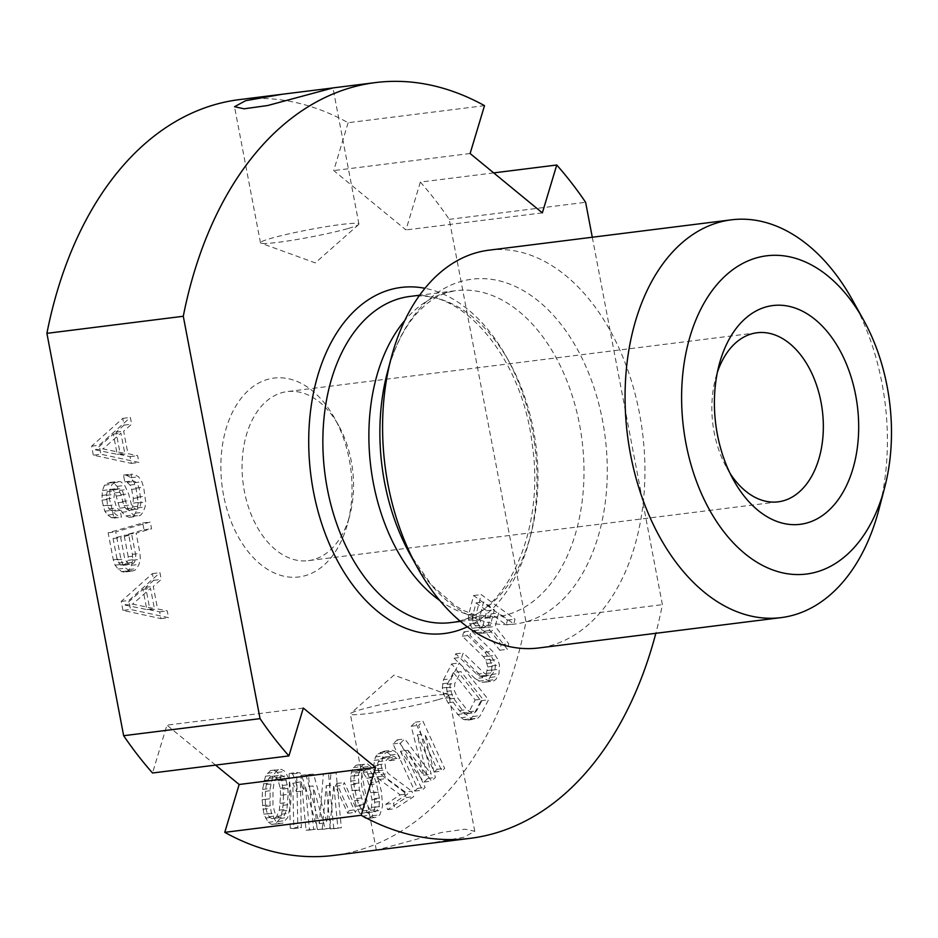 <?xml version="1.0" encoding="UTF-8"?>
<svg xmlns="http://www.w3.org/2000/svg" width="938" height="938" viewBox="0 0 938 938"><rect width="100%" height="100%" fill="white"/><g stroke="black" fill="none" stroke-linecap="round" stroke-linejoin="round"><path stroke-width="0.7" stroke-dasharray="4.69 3.52" d="M852.583 300.23A200.439 129.807 -97.1 0 1 878.824 509.815M488.862 250.188A200.439 129.807 -97.1 0 1 641.182 423.179A200.439 129.807 -97.1 0 1 551.216 645.414A200.439 129.807 82.9 0 1 538.658 647.97M592.288 237.244L662.38 604.658A380.84 246.635 82.9 0 1 655.826 633.302M303.314 708.061L166.929 725.133L152.531 772.994M215.564 765.103L166.929 725.133M493.705 172.897L420.353 182.078A380.84 246.635 -97.1 0 1 449.232 219.363L525.984 621.73A380.84 246.635 -97.1 0 1 333.752 855.421M525.984 621.73L662.38 604.658M427.095 843.743L463.689 837.294L474.757 831.279L465.166 829.192L441.575 832.487L376.795 850.039M449.232 219.363L585.617 202.291M239.131 99.651A380.84 246.635 -97.1 0 1 348.127 122.726L484.512 105.654M420.353 182.078L405.966 229.939L333.729 170.587L348.127 122.726M223.584 495.346A100.225 64.91 -97.1 0 1 253.987 385.94A100.225 64.91 -97.1 0 1 334.62 418.289A100.225 64.91 -97.1 0 1 349.311 459.726A100.225 64.91 -97.1 0 1 347.74 523.076A100.225 64.91 -97.1 0 1 284.003 576.225A100.225 64.91 -97.1 0 1 223.584 495.346M491.113 613.898L487.678 627.381L501.173 644.711L499.766 650.257L485.028 631.098L482.777 633.232L476.926 632.74L472.084 628.296L469.809 623.817L468.461 619.08L468.754 614.589L473.608 595.548L507.446 620.112L506.239 624.872L491.113 613.898L498.688 612.948L495.252 626.432L508.759 643.761L507.341 649.319L492.602 630.148L490.351 632.282L486.869 632.564L481.616 629.703L477.395 622.867L476.035 618.13L476.328 613.64L481.182 594.598L515.021 619.162L513.813 623.922L498.688 612.948M475.12 678.608L454.109 658.218L455.751 653.821L476.762 674.211L479.752 676.11L482.331 676.615L484.512 675.735L486.283 673.461L487.795 666.93L485.778 659.977L483.34 656.612L462.328 636.222L463.97 631.825L484.981 652.215L490.257 660.34L491.875 665.898L491.442 674.469L488.299 680.413L485.849 682.032L482.05 682.325L475.12 678.608L482.707 677.658L461.684 657.268L463.325 652.871L484.348 673.261L487.326 675.161L489.906 675.665L492.087 674.785L494.959 669.58L495.37 665.98L494.842 662.474L490.914 655.662L469.903 635.272L471.544 630.875L492.556 651.265L497.832 659.391L499.45 664.948L499.028 673.519L495.885 679.464L493.435 681.082L489.624 681.387L482.707 677.658M443.498 679.698L451.694 663.905L480.936 700.733L472.74 716.526L470.407 719.036L467.792 720.091L463.935 719.598L460.769 717.769L447.977 702.761L443.404 693.733L442.29 687.964L443.498 679.698L451.072 678.749L459.268 662.955L488.51 699.795L480.315 715.577L477.981 718.086L475.367 719.153L471.521 718.649L464.896 713.56L452.784 697.239L449.865 687.015L451.072 678.749M400.432 751.256L417.539 788.377L414.748 791.097L393.01 743.94L397.208 739.859L423.613 775.198L411.172 726.247L415.37 722.166L437.096 769.336L434.306 772.056L417.199 734.923L427.787 778.399L424.058 782.034L400.432 751.256L408.007 750.306L425.113 787.428L422.323 790.159L400.585 742.99L404.782 738.91L431.187 774.249L418.747 725.297L422.944 721.216L444.682 768.386L441.88 771.106L424.773 733.973L435.361 777.45L431.632 781.084L408.007 750.306M404.29 792.176L406.119 797.581L387.664 809.646L385.835 804.241L400.186 794.861L379.315 779.455L375.212 772.889L373.535 766.076L375.435 756.907L378.143 753.812L384.146 751.209L386.937 752.03L390.454 755.008L392.424 759.006L389.868 760.671L385.471 756.943L380.488 758.877L378.295 761.644L377.486 764.81L378.295 770.884L380.781 774.542L404.29 792.176L411.864 791.226L413.705 796.632L395.238 808.697L393.409 803.291L407.772 793.911L386.89 778.505L384.768 775.937L382.786 771.939L381.109 765.127L383.009 755.958L385.717 752.862L391.732 750.259L394.511 751.08L398.029 754.058L400.01 758.056L397.442 759.733L395.32 757.154L393.045 755.993L390.114 756.591L385.87 760.695L385.061 763.86L385.87 769.934L388.355 773.592L411.864 791.226M371.413 782.562L373.875 792.727L375.001 807.172L372.292 815.743L369.291 818.229L365.75 818.44L362.197 816.177L359.746 813.469L356.182 806.234L350.964 784.766L350.683 776.195L351.492 772.126L353.392 767.612L356.381 765.138L359.922 764.916L365.937 769.899L371.413 782.562L378.987 781.612L381.461 791.778L382.575 806.223L379.867 814.794L376.865 817.279L373.324 817.49L367.321 812.519L363.768 805.285L359.371 789.69L358.257 775.245L360.966 766.663L363.956 764.189L367.508 763.966L373.512 768.949L378.987 781.612M335.429 786.22L336.719 783.5L349.042 810.573L347.752 813.293L335.429 786.22L343.003 785.27L344.293 782.55L356.616 809.635L355.326 812.343L343.003 785.27M305.413 786.865L309.517 830.036L306.058 830.224L300.84 775.386L306.034 775.105L319.354 823.646L323.352 774.167L328.546 773.897L333.764 828.735L330.305 828.922L326.201 785.751L322.226 829.356L317.607 829.602L305.413 786.865L312.987 785.915L317.103 829.086L313.632 829.274L308.414 774.436L313.609 774.155L326.928 822.696L330.938 773.229L336.132 772.947L341.338 827.785L337.879 827.973L333.776 784.801L329.801 828.406L325.181 828.653L312.987 785.915M290.264 828.195L289.127 773.487L292.621 773.909L296.291 782.468L296.49 791.778L292.82 783.218L293.77 828.606L290.264 828.195L297.838 827.246L296.701 772.537L300.207 772.959L303.865 781.518L304.064 790.828L300.394 782.269L301.344 827.668L297.838 827.246M283.511 794.943L283.077 805.296L281.517 814.184L280.157 818.475L275.209 824.15L271.657 824.373L268.221 822.309L263.848 814.184L262.112 799.762L262.558 789.421L265.466 776.23L270.425 770.567L273.966 770.333L277.413 772.408L281.775 780.533L283.511 794.943L291.097 793.994L290.651 804.347L287.732 817.526L282.784 823.201L279.243 823.435L275.795 821.36L271.434 813.234L270.027 804.722L270.132 788.471L273.052 775.28L278 769.617L281.541 769.383L284.988 771.458L289.35 779.584L291.097 793.994M93.331 455.176L91.619 446.183L122.761 418.383L124.051 425.137L116.078 432.137L120.369 454.637L130.054 456.63L131.343 463.384L93.331 455.176L100.905 454.226L99.194 445.233L130.335 417.433L131.625 424.187L123.652 431.187L127.943 453.687L137.628 455.68L138.918 462.434L100.905 454.226M112.583 511.374L113.873 518.128L111.446 517.624L107.858 515.091L104.798 511.21L101.914 500.177L102.406 490.551L104.493 485.216L110.156 482.425L113.322 482.718L117.121 486.376L121.037 494.748L123.922 505.793L126.044 508.748L128.67 510.378L130.886 509.756L132.657 506.872L133.36 498.371L131.648 489.378L130.054 485.087L127.205 482.343L124.777 481.839L123.499 475.085L126.653 475.378L130.968 477.712L134.251 482.707L136.057 488.123L138.121 502.956L137.499 507.88L135.424 513.203L132.903 516.287L129.221 517.33L125.856 515.912L122.057 512.254L119.724 508.173L115.245 492.837L113.135 489.882L110.707 489.378L107.249 491.547L106.416 495.334L107.612 505.676L108.996 508.842L112.583 511.374L120.158 510.424L121.448 517.178L119.02 516.674L115.444 514.141L112.372 510.26L109.488 499.227L109.981 489.601L112.068 484.266L117.742 481.475L120.896 481.769L124.695 485.427L128.623 493.81L131.496 504.843L133.618 507.798L136.256 509.428L138.461 508.806L140.243 505.922L141.063 502.135L139.223 488.428L137.628 484.137L134.779 481.393L132.364 480.889L131.074 474.136L134.228 474.429L138.554 476.762L141.826 481.769L143.643 487.174L145.695 502.006L145.085 506.93L142.998 512.265L140.477 515.337L136.807 516.381L133.43 514.974L129.632 511.304L127.298 507.224L122.831 491.887L120.709 488.933L116.816 488.85L114.823 490.597L113.908 497.972L116.57 507.892L120.158 510.424M124.168 572.121L121.752 571.617L118.165 569.073L115.093 565.204L113.287 559.787L108.14 532.796L142.717 522.994L144.006 529.747L128.553 534.121L132.41 554.37L132.75 560.197L131.402 565.333L129.104 569.53L127.111 571.289L124.168 572.121L131.742 571.172L129.327 570.667L125.739 568.135L122.679 564.254L120.861 558.837L115.714 531.846L150.291 522.044L151.581 528.798L136.127 533.171L139.997 553.42L140.325 559.259L138.976 564.383L136.678 568.592L134.685 570.339L131.742 571.172M122.948 610.404L121.225 601.41L152.366 573.61L153.656 580.364L145.683 587.364L149.974 609.864L159.671 611.857L160.949 618.611L122.948 610.404L130.523 609.454L128.799 600.461L159.952 572.672L161.23 579.414L153.269 586.414L157.561 608.914L167.245 610.908L168.535 617.661L130.523 609.454M482.953 625.834L486.799 610.755L476 602.923L472.154 617.99L473.303 623.535L477.419 627.463L479.775 628.237L481.628 627.698L482.953 625.834L490.527 624.884L494.373 609.806L483.574 601.973L479.728 617.04L479.846 619.948L480.877 622.586L484.993 626.514L487.361 627.288L489.202 626.748L490.527 624.884M453.382 672.558L447.227 684.4L446.476 687.812L447.883 695.023L459.362 710.57L462.2 713.044L464.744 714.076L467.018 713.677L469 711.825L475.156 699.983L453.382 672.558L460.957 671.608L454.801 683.45L454.273 690.403L457.603 697.86L466.936 709.62L472.318 713.126L474.593 712.728L476.574 710.875L482.73 699.033L460.957 671.608M368.962 784.813L366.77 778.259L362.936 772.373L360.755 770.79L357.753 770.79L355.303 773.041L354.224 775.972L353.696 783.652L356.721 798.555L358.914 805.109L362.736 810.983L364.917 812.566L367.919 812.578L370.369 810.326L371.46 807.395L371.987 799.715L368.962 784.813L376.537 783.863L374.344 777.309L370.522 771.435L368.329 769.84L365.339 769.84L362.889 772.091L361.798 775.023L361.271 782.702L362.373 789.702L366.488 804.159L370.311 810.033L372.503 811.628L375.493 811.628L377.944 809.377L379.034 806.446L379.562 798.766L376.537 783.863M280.556 795.33L280.263 788.272L278.234 780.756L276.581 778.001L273.72 776.078L270.754 776.465L268.913 778.306L266.286 784.59L265.419 791.332L265.36 806.434L267.4 813.95L269.042 816.717L271.903 818.628L274.869 818.253L276.71 816.412L279.336 810.127L280.556 795.33L288.13 794.38L287.837 787.322L285.809 779.818L284.155 777.051L281.294 775.14L278.34 775.515L276.487 777.356L273.873 783.64L272.993 790.382L272.935 805.484L274.975 813L276.616 815.767L279.489 817.678L282.444 817.303L284.284 815.462L286.911 809.177L288.13 794.38M95.418 449.841L117.215 454.344L113.346 434.095L95.418 449.841L102.992 448.892L124.789 453.394L120.92 433.145L102.992 448.892M128.213 556.75L124.144 535.375L113.099 538.494L117.18 559.869L120.463 564.875L122.878 565.368L127.087 562.999L128.213 556.75L135.799 555.8L131.719 534.426L120.685 537.556L124.754 558.919L128.037 563.926L132.668 563.797L134.662 562.05L135.799 555.8M125.024 605.069L146.82 609.571L142.963 589.322L125.024 605.069L132.61 604.131L154.395 608.621L150.537 588.372L132.61 604.131M778.177 501.83L308.391 560.643A85.182 55.166 82.9 0 1 244.372 491.254A85.182 55.166 -97.1 0 1 287.227 391.592A85.182 55.166 -97.1 0 1 338.759 425.758A85.182 55.166 -97.1 0 1 351.246 460.98A85.182 55.166 82.9 0 1 349.909 514.821L347.74 523.076M308.391 560.643A85.182 55.166 82.9 0 0 349.909 514.821M730.022 473.291A85.182 55.166 -97.1 0 1 726.645 467.663A85.182 55.166 -97.1 0 1 714.17 432.441A85.182 55.166 -97.1 0 1 715.495 378.589A85.182 55.166 -97.1 0 1 717.382 372.292M542.352 212.867L405.966 229.939M470.114 153.515L333.729 170.587M487.678 627.381L495.252 626.432M506.239 624.872L513.813 623.922M507.446 620.112L515.021 619.162M473.608 595.548L481.182 594.598M468.754 614.589L476.328 613.64M468.461 619.08L476.035 618.13M469.809 623.817L477.395 622.867M472.084 628.296L479.67 627.346M474.042 630.653L481.616 629.703M476.926 632.74L484.5 631.79M479.283 633.513L486.869 632.564M482.777 633.232L490.351 632.282M485.028 631.098L492.602 630.148M499.766 650.257L507.341 649.319M501.173 644.711L508.759 643.761M486.799 610.755L494.373 609.806M481.628 627.698L489.202 626.748M479.775 628.237L487.361 627.288M477.419 627.463L484.993 626.514M475.261 625.892L482.836 624.942M473.303 623.535L480.877 622.586M472.271 620.897L479.846 619.948M472.154 617.99L479.728 617.04M476 602.923L483.574 601.973M454.109 658.218L461.684 657.268M478.79 681.164L486.365 680.214M482.05 682.325L489.624 681.387M485.849 682.032L493.435 681.082M488.299 680.413L495.885 679.464M490.351 677.4L497.926 676.45M491.442 674.469L499.028 673.519M492.133 670.142L499.708 669.204M491.875 665.898L499.45 664.948M490.257 660.34L497.832 659.391M488.1 656.237L495.674 655.287M484.981 652.215L492.556 651.265M463.97 631.825L471.544 630.875M462.328 636.222L469.903 635.272M483.34 656.612L490.914 655.662M485.778 659.977L493.353 659.027M487.256 663.424L494.842 662.474M487.795 666.93L495.37 665.98M487.373 670.529L494.959 669.58M486.283 673.461L493.857 672.511M484.512 675.735L492.087 674.785M482.331 676.615L489.906 675.665M479.752 676.11L487.326 675.161M476.762 674.211L484.348 673.261M455.751 653.821L463.325 652.871M451.694 663.905L459.268 662.955M442.408 683.767L449.982 682.817M442.29 687.964L449.865 687.015M443.404 693.733L450.979 692.783M445.21 698.189L452.784 697.239M447.977 702.761L455.563 701.812M457.31 714.51L464.896 713.56M460.769 717.769L468.343 716.831M463.935 719.598L471.521 718.649M467.792 720.091L475.367 719.153M470.407 719.036L477.981 718.086M472.74 716.526L480.315 715.577M480.936 700.733L488.51 699.795M447.227 684.4L454.801 683.45M475.156 699.983L482.73 699.033M469 711.825L476.574 710.875M467.018 713.677L474.593 712.728M464.744 714.076L472.318 713.126M462.2 713.044L469.774 712.094M459.362 710.57L466.936 709.62M450.029 698.81L457.603 697.86M447.883 695.023L455.458 694.073M446.699 691.353L454.273 690.403M446.476 687.812L454.062 686.862M417.539 788.377L425.113 787.428M424.058 782.034L431.632 781.084M427.787 778.399L435.361 777.45M417.199 734.923L424.773 733.973M434.306 772.056L441.88 771.106M437.096 769.336L444.682 768.386M415.37 722.166L422.944 721.216M411.172 726.247L418.747 725.297M423.613 775.198L431.187 774.249M397.208 739.859L404.782 738.91M393.01 743.94L400.585 742.99M414.748 791.097L422.323 790.159M406.119 797.581L413.705 796.632M380.781 774.542L388.355 773.592M378.295 770.884L385.87 769.934M377.557 768.714L385.131 767.776M377.486 764.81L385.061 763.86M378.295 761.644L385.87 760.695M380.488 758.877L388.062 757.939M382.54 757.541L390.114 756.591M385.471 756.943L393.045 755.993M387.746 758.103L395.32 757.154M389.868 760.671L397.442 759.733M392.424 759.006L400.01 758.056M390.454 755.008L398.029 754.058M386.937 752.03L394.511 751.08M384.146 751.209L391.732 750.259M380.195 752.475L387.769 751.526M378.143 753.812L385.717 752.862M375.435 756.907L383.009 755.958M374.121 760.401L381.696 759.463M373.535 766.076L381.109 765.127M374.485 770.731L382.059 769.781M375.212 772.889L382.786 771.939M377.193 776.887L384.768 775.937M379.315 779.455L386.89 778.505M400.186 794.861L407.772 793.911M385.835 804.241L393.409 803.291M387.664 809.646L395.238 808.697M373.875 792.727L381.461 791.778M369.49 777.133L377.064 776.183M368.118 773.967L375.704 773.018M365.937 769.899L373.512 768.949M363.475 767.19L371.049 766.24M359.922 764.916L367.508 763.966M356.381 765.138L363.956 764.189M353.392 767.612L360.966 766.663M351.492 772.126L359.066 771.177M350.683 776.195L358.257 775.245M350.683 781.155L358.269 780.205M350.964 784.766L358.551 783.816M351.797 790.64L359.371 789.69M354.271 800.806L361.845 799.856M356.182 806.234L363.768 805.285M357.554 809.4L365.128 808.45M359.746 813.469L367.321 812.519M362.197 816.177L369.783 815.228M365.75 818.44L373.324 817.49M369.291 818.229L376.865 817.279M372.292 815.743L379.867 814.794M374.192 811.241L381.766 810.291M375.001 807.172L382.575 806.223M374.989 802.201L382.563 801.263M374.708 798.59L382.282 797.64M366.77 778.259L374.344 777.309M370.885 792.716L378.46 791.766M371.987 799.715L379.562 798.766M371.46 807.395L379.034 806.446M370.369 810.326L377.944 809.377M367.919 812.578L375.493 811.628M364.917 812.566L372.503 811.628M362.736 810.983L370.311 810.033M358.914 805.109L366.488 804.159M356.721 798.555L364.296 797.605M354.799 790.652L362.373 789.702M353.696 783.652L361.271 782.702M354.224 775.972L361.798 775.023M355.303 773.041L362.889 772.091M357.753 770.79L365.339 769.84M360.755 770.79L368.329 769.84M362.936 772.373L370.522 771.435M336.719 783.5L344.293 782.55M347.752 813.293L355.326 812.343M349.042 810.573L356.616 809.635M309.517 830.036L317.103 829.086M317.607 829.602L325.181 828.653M322.226 829.356L329.801 828.406M326.201 785.751L333.776 784.801M330.305 828.922L337.879 827.973M333.764 828.735L341.338 827.785M328.546 773.897L336.132 772.947M323.352 774.167L330.938 773.229M319.354 823.646L326.928 822.696M306.034 775.105L313.609 774.155M300.84 775.386L308.414 774.436M306.058 830.224L313.632 829.274M289.127 773.487L296.701 772.537M293.77 828.606L301.344 827.668M292.82 783.218L300.394 782.269M296.49 791.778L304.064 790.828M296.291 782.468L303.865 781.518M292.621 773.909L300.207 772.959M283.077 805.296L290.651 804.347M283.17 789.046L290.757 788.096M282.737 785.434L290.323 784.496M281.775 780.533L289.35 779.584M280.169 776.617L287.755 775.679M277.413 772.408L284.988 771.458M273.966 770.333L281.541 769.383M270.425 770.567L278 769.617M267.365 773.24L274.94 772.291M265.466 776.23L273.052 775.28M264.106 780.522L271.692 779.572M263.379 783.816L270.953 782.867M262.558 789.421L270.132 788.471M262.112 799.762L269.687 798.813M262.452 805.672L270.027 804.722M262.886 809.271L270.461 808.322M263.848 814.184L271.434 813.234M265.454 818.088L273.028 817.139M268.221 822.309L275.795 821.36M271.657 824.373L279.243 823.435M275.209 824.15L282.784 823.201M278.258 821.465L285.844 820.515M280.157 818.475L287.732 817.526M281.517 814.184L289.092 813.234M282.244 810.889L289.819 809.94M280.263 788.272L287.837 787.322M280.216 803.374L287.79 802.424M279.336 810.127L286.911 809.177M276.71 816.412L284.284 815.462M274.869 818.253L282.444 817.303M271.903 818.628L279.489 817.678M269.042 816.717L276.616 815.767M267.4 813.95L274.975 813M265.36 806.434L272.935 805.484M265.067 799.387L272.653 798.437M265.419 791.332L272.993 790.382M266.286 784.59L273.873 783.64M268.913 778.306L276.487 777.356M270.754 776.465L278.34 775.515M273.72 776.078L281.294 775.14M276.581 778.001L284.155 777.051M278.234 780.756L285.809 779.818M91.619 446.183L99.194 445.233M131.343 463.384L138.918 462.434M130.054 456.63L137.628 455.68M120.369 454.637L127.943 453.687M116.078 432.137L123.652 431.187M124.051 425.137L131.625 424.187M122.761 418.383L130.335 417.433M117.215 454.344L124.789 453.394M113.346 434.095L120.92 433.145M113.873 518.128L121.448 517.178M110.895 510.671L118.469 509.721M108.996 508.842L116.57 507.892M107.612 505.676L115.198 504.726M106.334 498.922L113.908 497.972M106.416 495.334L114.002 494.385M107.249 491.547L114.823 490.597M109.242 489.8L116.816 488.85M110.707 489.378L118.294 488.428M113.135 489.882L120.709 488.933M115.245 492.837L122.831 491.887M116.629 496.003L124.203 495.053M117.918 502.756L125.493 501.807M119.724 508.173L127.298 507.224M122.057 512.254L129.632 511.304M125.856 515.912L133.43 514.974M129.221 517.33L136.807 516.381M132.903 516.287L140.477 515.337M135.424 513.203L142.998 512.265M137.499 507.88L145.085 506.93M138.121 502.956L145.695 502.006M137.78 497.128L145.355 496.179M136.057 488.123L143.643 487.174M134.251 482.707L141.826 481.769M130.968 477.712L138.554 476.762M126.653 475.378L134.228 474.429M123.499 475.085L131.074 474.136M124.777 481.839L132.364 480.889M127.205 482.343L134.779 481.393M130.054 485.087L137.628 484.137M131.648 489.378L139.223 488.428M133.36 498.371L140.946 497.433M133.489 503.085L141.063 502.135M132.657 506.872L140.243 505.922M130.886 509.756L138.461 508.806M128.67 510.378L136.256 509.428M126.044 508.748L133.618 507.798M123.922 505.793L131.496 504.843M122.327 501.502L129.913 500.552M121.037 494.748L128.623 493.81M119.454 490.468L127.029 489.519M117.121 486.376L124.695 485.427M113.322 482.718L120.896 481.769M110.156 482.425L117.742 481.475M107.213 483.258L114.799 482.308M104.493 485.216L112.068 484.266M102.406 490.551L109.981 489.601M101.796 495.463L109.371 494.514M101.914 500.177L109.488 499.227M102.992 505.793L110.567 504.843M104.798 511.21L112.372 510.26M107.858 515.091L115.444 514.141M111.446 517.624L119.02 516.674M121.752 571.617L129.327 570.667M127.111 571.289L134.685 570.339M129.104 569.53L136.678 568.592M131.402 565.333L138.976 564.383M132.75 560.197L140.325 559.259M132.41 554.37L139.997 553.42M128.553 534.121L136.127 533.171M144.006 529.747L151.581 528.798M142.717 522.994L150.291 522.044M108.14 532.796L115.714 531.846M113.287 559.787L120.861 558.837M115.093 565.204L122.679 564.254M118.165 569.073L125.739 568.135M124.144 535.375L131.719 534.426M128.119 560.326L135.705 559.376M127.087 562.999L134.662 562.05M125.094 564.746L132.668 563.797M122.878 565.368L130.464 564.418M120.463 564.875L128.037 563.926M118.563 563.034L126.138 562.085M117.18 559.869L124.754 558.919M113.099 538.494L120.685 537.556M121.225 601.41L128.799 600.461M160.949 618.611L168.535 617.661M159.671 611.857L167.245 610.908M149.974 609.864L157.561 608.914M145.683 587.364L153.269 586.414M153.656 580.364L161.23 579.414M152.366 573.61L159.952 572.672M146.82 609.571L154.395 608.621M142.963 589.322L150.537 588.372M437.471 699.865A50.113 3.752 169.2 0 1 383.208 711.321A50.113 3.752 169.2 0 1 350.355 713.994A50.113 3.752 169.2 0 1 350.66 713.455A50.113 3.752 169.2 0 1 361.693 709.351A50.113 3.752 169.2 0 1 413.013 698.376A50.113 3.752 169.2 0 1 448.329 694.824A50.113 3.752 169.2 0 1 448.81 695.21A50.113 3.752 169.2 0 1 437.471 699.865M347.576 228.649A50.113 3.752 169.2 0 1 296.256 239.624A50.113 3.752 169.2 0 1 260.952 243.177A50.113 3.752 169.2 0 1 260.471 242.79A50.113 3.752 169.2 0 1 271.809 238.135A50.113 3.752 169.2 0 1 326.072 226.679A50.113 3.752 169.2 0 1 358.914 224.006A50.113 3.752 169.2 0 1 358.621 224.545A50.113 3.752 169.2 0 1 347.576 228.649M439.816 600.555A164.361 106.44 82.9 0 0 496.859 616.841L474.311 614.742L463.607 610.509L455.211 605.749L431.492 585.019L410.058 554.323A173.753 112.525 82.9 0 0 526.054 621.8A173.753 112.525 82.9 0 0 602.571 420.728A173.753 112.525 82.9 0 0 461.121 281.412A173.753 112.525 82.9 0 0 387.312 372.644C394.464 346.626 404.653 326.483 417.902 312.225L424.586 305.682C432.512 298.859 440.485 294.368 448.481 292.199L456.02 290.663A164.361 106.44 82.9 0 0 445.726 292.762A164.361 106.44 82.9 0 0 404.759 320.515M460.452 621.402L496.859 616.841A164.361 106.44 82.9 0 0 507.153 614.742A164.361 106.44 82.9 0 0 580.927 432.512A164.361 106.44 82.9 0 0 456.02 290.663L419.626 295.224M450.826 622.598A164.361 106.44 82.9 0 0 461.121 620.51A164.361 106.44 82.9 0 0 534.894 438.269A164.361 106.44 82.9 0 0 409.988 296.431C460.148 286.817 521.739 355.525 532.151 443.826C545.142 527.66 508.548 609.923 460.265 620.686L450.826 622.598M467.312 626.807A174.386 112.935 82.9 0 0 534.894 446.429A174.386 112.935 82.9 0 0 424.926 288.294M338.759 425.758L334.62 418.289M726.645 467.663L733.551 480.104M715.495 378.589L719.118 364.835M757.013 332.767L287.227 391.592M376.314 850.063L350.355 713.994M448.329 694.824L393.96 675.114L350.66 713.455M474.757 831.279L448.81 695.21M260.471 242.79L234.512 106.721M358.621 224.545L315.32 262.886L260.952 243.177M358.914 224.006L332.955 87.938"/><path stroke-width="1.41" d="M756.579 257.856A160.351 103.848 -97.1 0 1 863.628 320.128A160.351 103.848 -97.1 0 1 884.616 487.795A160.351 103.848 -97.1 0 1 816.506 571.992A160.351 103.848 82.9 0 1 685.959 443.428A160.351 103.848 82.9 0 1 756.579 257.856M717.394 434.517A110.238 71.394 -97.1 0 1 719.118 364.835A110.238 71.394 -97.1 0 1 789.233 306.374A110.238 71.394 -97.1 0 1 855.691 395.344A110.238 71.394 -97.1 0 1 822.251 515.677A110.238 71.394 -97.1 0 1 733.551 480.104A110.238 71.394 -97.1 0 1 717.394 434.517M731.335 219.832L488.862 250.188A200.439 129.807 -97.1 0 0 476.305 252.744A200.439 129.807 82.9 0 0 391.169 357.988A200.439 129.807 82.9 0 0 417.41 567.572A200.439 129.807 82.9 0 0 538.658 647.97L781.131 617.614A200.439 129.807 82.9 0 1 628.812 444.624A200.439 129.807 82.9 0 1 718.778 222.388A200.439 129.807 -97.1 0 1 731.335 219.832A200.439 129.807 -97.1 0 1 852.583 300.23L863.628 320.128M884.616 487.795L878.824 509.815A200.439 129.807 -97.1 0 1 793.689 615.058A200.439 129.807 82.9 0 1 781.131 617.614M592.288 237.244L585.617 202.291A380.84 246.635 82.9 0 0 556.75 165.006L542.352 212.867L470.114 153.515L484.512 105.654A380.84 246.635 82.9 0 0 375.528 82.579A380.84 246.635 82.9 0 0 183.285 316.27L260.049 718.637A380.84 246.635 82.9 0 0 288.916 755.922L303.314 708.061L375.552 767.413L239.155 784.485L215.564 765.103M470.137 838.349L333.752 855.421A380.84 246.635 -97.1 0 1 224.768 832.346L361.153 815.274A380.84 246.635 82.9 0 0 470.137 838.349A380.84 246.635 82.9 0 0 655.826 633.302M361.153 815.274L375.552 767.413M282.174 94.257L332.955 87.938L267.705 105.513L244.115 108.808L234.523 106.721L245.592 100.706L282.174 94.257L239.131 99.651A380.84 246.635 -97.1 0 0 46.9 333.342L123.652 735.709A380.84 246.635 -97.1 0 0 152.531 772.994L288.916 755.922M224.768 832.346L239.155 784.485M123.652 735.709L260.049 718.637M493.705 172.897L556.75 165.006M46.9 333.342L183.285 316.27M717.382 372.292A85.182 55.166 -97.1 0 1 757.013 332.767A85.182 55.166 -97.1 0 1 821.031 402.168A85.182 55.166 -97.1 0 1 778.177 501.83A85.182 55.166 -97.1 0 1 730.022 473.291M391.169 357.988L387.312 372.644A173.753 112.525 82.9 0 0 410.058 554.323L417.41 567.572M404.759 320.515A164.361 106.44 82.9 0 0 439.816 600.555M419.626 295.224L409.988 296.431A164.361 106.44 82.9 0 0 399.705 298.519A164.361 106.44 82.9 0 0 325.932 480.76A164.361 106.44 82.9 0 0 450.826 622.598L460.452 621.402M424.926 288.294A174.386 112.935 82.9 0 0 390.255 289.654A174.386 112.935 82.9 0 0 313.444 491.453A174.386 112.935 82.9 0 0 455.422 631.274A174.386 112.935 82.9 0 0 467.312 626.807M332.486 87.961L375.528 82.579"/></g></svg>
